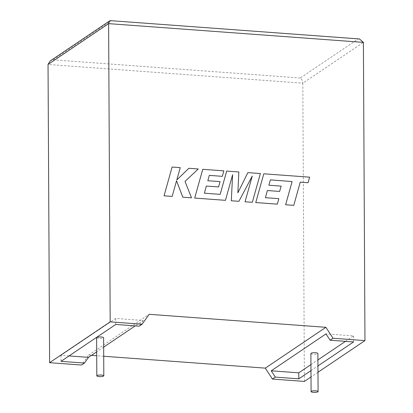 <?xml version="1.0" encoding="UTF-8"?>
<svg xmlns="http://www.w3.org/2000/svg" width="413" height="413" viewBox="0 0 413 413"><rect width="100%" height="100%" fill="white"/><g stroke="black" fill="none" stroke-linecap="round" stroke-linejoin="round"><path stroke-width="0.31" stroke-dasharray="2.06 1.55" d="M310.881 353.523A3.5 0.8 179.7 0 0 313.25 354.271A3.5 0.8 179.7 0 0 317.881 353.487M96.616 337.772A3.5 0.8 179.7 0 0 98.981 338.521A3.5 0.8 179.7 0 0 103.617 337.736M317.984 372.258L311.004 376.955M310.974 370.631L317.948 365.928M304.386 381.421L302.822 83.194L363.399 42.369M103.715 356.249L96.709 355.738M91.49 355.35L88.568 355.139L81.547 365.04M345.485 341.339L353.528 335.919L325.991 333.895M353.528 335.919L353.559 341.933M310.943 364.617L317.917 359.919M69.043 355.934L60.969 355.34L115.728 318.438L143.265 320.462L135.221 325.883M103.663 347.147L96.688 351.85M143.265 320.462L139.212 326.172M115.728 318.438L115.764 324.448M60.969 355.34L61 361.354M88.568 355.139L149.145 314.314M359.413 38.946L358.148 38.977L300.241 78C301.784 78.971 302.646 80.7 302.822 83.194L48.037 64.464M110.539 20.65L358.148 38.977M300.241 78L53.246 59.844L50.185 60.964M172.159 196.423L176.527 180.822M191.503 197.842L184.998 181.426L198.25 168.989L188.86 168.297M176.795 179.929L180.218 167.663L172.092 167.064M260.376 173.543L247.846 172.634M237.842 192.866L238.828 171.968L226.675 171.075M220.17 194.358L204.337 193.201L206.319 186.051M218.57 186.955L220.046 181.637L207.801 180.734L209.329 175.38M222.318 176.346L223.831 170.868L202.747 169.32M225.431 200.336L232.591 174.782M238.91 201.327L252.24 176.088M252.312 202.313L260.36 173.553M279.616 191.441L281.093 186.124L268.848 185.225L270.376 179.867M293.751 205.359L300.256 182.143M308.057 182.727L309.611 177.172L263.799 173.806M277.304 204.151L278.816 198.679L265.383 197.688L267.381 190.543M53.246 59.844L111.159 20.815"/><path stroke-width="0.62" d="M315.718 390.822A3.5 0.8 -0.3 0 1 318.082 391.565A3.5 0.8 -0.3 0 1 313.446 392.35A3.5 0.8 -0.3 0 1 311.082 391.601A3.5 0.8 -0.3 0 1 315.718 390.822M318.082 391.565L317.881 353.487A3.5 0.8 179.7 0 0 315.517 352.743A3.5 0.8 179.7 0 0 310.881 353.523L311.082 391.601M99.182 376.599A3.5 0.8 179.7 0 0 103.813 375.815A3.5 0.8 179.7 0 0 101.448 375.071A3.5 0.8 179.7 0 0 96.812 375.851A3.5 0.8 179.7 0 0 99.182 376.599M103.813 375.815L103.617 337.736A3.5 0.8 179.7 0 0 101.252 336.993A3.5 0.8 179.7 0 0 96.616 337.772L96.812 375.851M103.715 356.249L265.306 368.133L272.441 379.072L275.347 377.11L298.8 378.835L310.974 370.631M272.441 379.072L304.386 381.421L311.004 376.955M317.948 365.928L353.559 341.933L330.106 340.209L333.017 338.247L364.963 340.596L317.984 372.258M364.963 340.596L363.399 42.369L359.413 38.946L110.539 20.65L109.657 20.882L50.185 60.964L48.037 64.464L49.601 362.691L81.547 365.04L84.453 363.079L88.506 357.364L96.688 351.85M363.399 42.369L108.614 23.639L110.178 321.866L142.124 324.215L149.145 314.314L325.888 327.308L333.017 338.247M96.709 355.738L91.49 355.35M275.347 377.11L271.233 370.797L325.991 333.895L330.106 340.209M271.233 370.797L298.769 372.82L298.8 378.835M298.769 372.82L310.943 364.617M317.917 359.919L345.485 341.339M135.221 325.883L103.663 347.147M69.043 355.934L88.506 357.364M142.124 324.215L139.212 326.172L115.764 324.448L61 361.354L84.453 363.079M110.178 321.866L49.601 362.691M265.306 368.133L325.888 327.308M48.037 64.464L108.614 23.639L109.657 20.882M172.107 167.053L164.044 195.824L172.175 196.412L176.532 180.796L182.82 197.202L191.518 197.832L185.014 181.421L198.266 168.979L188.87 168.287L176.81 179.913L180.233 167.652L172.107 167.053L164.044 195.824M164.059 195.814L172.175 196.412M176.527 180.822L182.82 197.202L191.518 197.832M188.87 168.287L176.81 179.918M252.24 176.088L245.059 201.781L252.322 202.303L260.376 173.543L247.857 172.624L237.857 192.84L238.843 171.963L226.675 171.075L220.16 194.358M247.857 172.624L237.857 192.856M226.691 171.07L220.17 194.358L204.352 193.191L206.335 186.046L218.58 186.944L220.062 181.627L207.811 180.729L209.329 175.38L222.328 176.336L209.324 175.391M206.335 186.046L218.58 186.944M222.328 176.336L223.846 170.858L202.747 169.32L194.688 198.075L225.446 200.331L232.607 174.725L231.306 200.77L238.91 201.327L252.266 176.041L245.059 201.781L252.322 202.303M202.762 169.309L194.688 198.075M194.704 198.07L225.446 200.331M232.591 174.782L231.306 200.77L238.926 201.317M270.37 179.877L292.115 181.555L285.62 204.76L293.762 205.349L300.256 182.143L308.072 182.716L300.256 182.154M308.072 182.716L309.626 177.167L263.799 173.806L255.755 202.556L277.319 204.141L278.832 198.668L265.399 197.682L267.381 190.532L279.627 191.431L281.108 186.113L268.858 185.215L270.376 179.867L292.115 181.555M292.13 181.544L285.62 204.76M285.631 204.755L293.762 205.349M263.799 173.806L255.745 202.566L277.319 204.141M267.381 190.543L279.627 191.431"/></g></svg>
